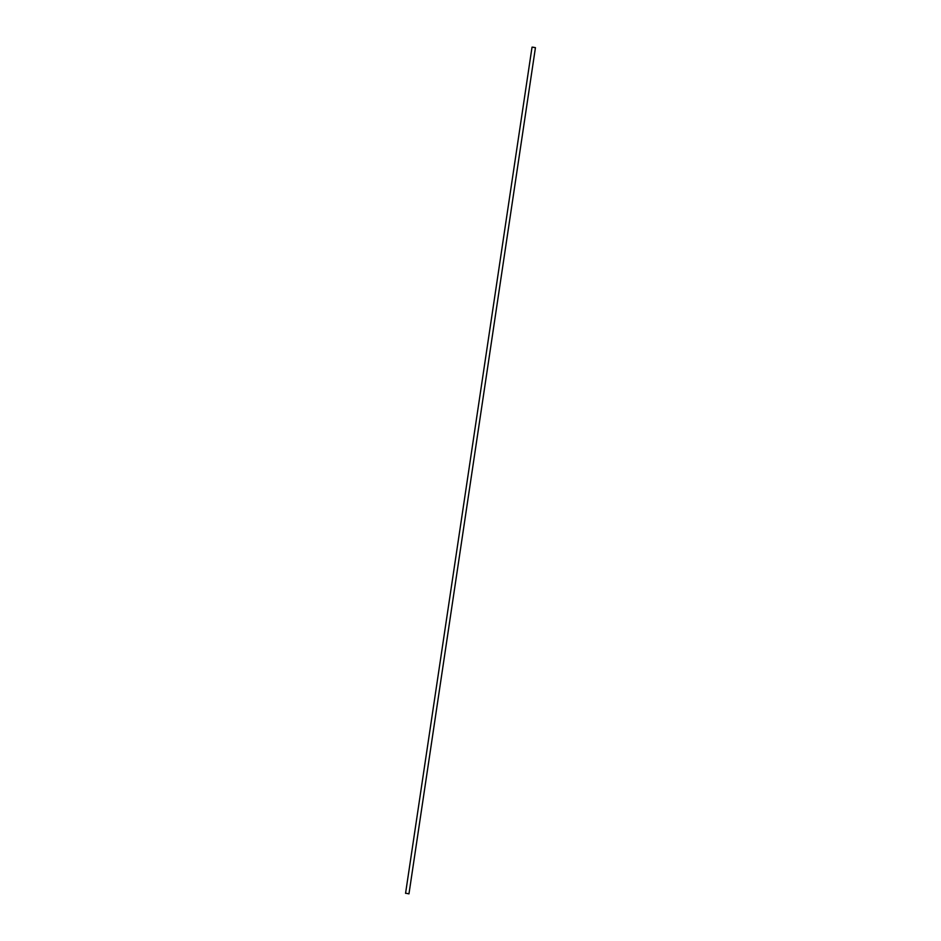 <?xml version="1.0" encoding="UTF-8"?>
<svg xmlns="http://www.w3.org/2000/svg" width="941" height="941" viewBox="0 0 941 941"><rect width="100%" height="100%" fill="white"/><g stroke="black" fill="none" stroke-linecap="round" stroke-linejoin="round"><path stroke-width="1.41" d="M405.9 893.256L408.97 893.856L535.441 47.65L532.03 47.144L535.441 47.65M532.747 47.144L534.959 47.579L532.747 47.144M532.03 47.144L405.559 893.35"/></g></svg>

